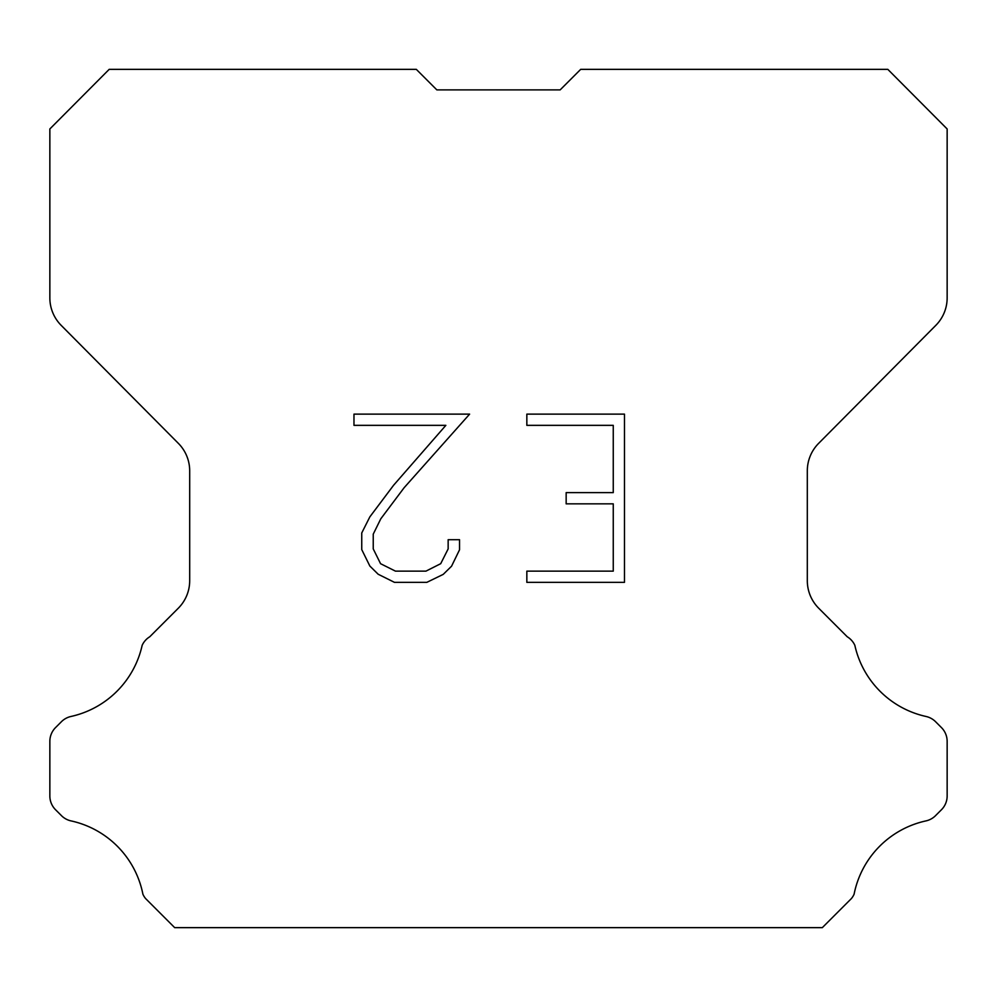 <?xml version="1.0" encoding="UTF-8"?>
<svg xmlns="http://www.w3.org/2000/svg" width="997" height="997" viewBox="0 0 997 997"><rect width="100%" height="100%" fill="white"/><g stroke="black" fill="none" stroke-linecap="round" stroke-linejoin="round"><path stroke-width="1.5" d="M613.255 571.144L613.255 503.846L566.159 503.846L566.159 492.63L613.255 492.63L613.255 425.345L526.84 425.345L526.84 414.129L624.471 414.129L624.471 582.36L526.84 582.36L526.84 571.144L613.255 571.144M459.542 539.701L459.542 549.783L451.554 566.209L443.229 574.372L426.803 582.36L394.488 582.36L378.175 574.247L369.85 566.034L361.749 549.609L361.749 532.959L369.85 516.87L393.616 485.227L445.858 425.345L353.972 425.345L353.972 414.129L469.624 414.129L404.134 487.707L380.804 518.789L373.239 534.143L373.239 548.911L380.58 563.704L395.473 571.144L425.918 571.144L440.711 563.679L448.152 548.911L448.152 539.701L459.542 539.701M436.836 89.88L416.31 69.354L109.184 69.354L49.85 128.962L49.85 297.866A39.008 39.008 0 0 0 61.178 325.358L178.363 443.366A39.008 39.008 0 0 1 189.692 470.846L189.692 580.678A39.008 39.008 0 0 1 178.264 608.257L149.774 636.759A19.504 19.504 0 0 0 142.16 645.308A93.631 93.631 0 0 1 70.986 716.469A19.504 19.504 0 0 0 61.415 721.716L55.558 727.573A19.504 19.504 0 0 0 49.85 741.357L49.85 795.955A19.504 19.504 0 0 0 55.558 809.751L61.964 816.144A19.504 19.504 0 0 0 71.46 820.992A93.631 93.631 0 0 1 142.907 894.209A18.793 18.793 0 0 0 145.599 898.559L174.687 927.646L822.313 927.646L851.401 898.559A18.793 18.793 0 0 0 854.093 894.209A93.631 93.631 0 0 1 925.54 820.992A19.504 19.504 0 0 0 935.036 816.144L941.442 809.751A19.504 19.504 0 0 0 947.15 795.955L947.15 741.357A19.504 19.504 0 0 0 941.442 727.573L935.585 721.716A19.504 19.504 0 0 0 926.014 716.469A93.631 93.631 0 0 1 854.84 645.308A19.504 19.504 0 0 0 847.226 636.759L818.736 608.257A39.008 39.008 0 0 1 807.308 580.678L807.308 470.846A39.008 39.008 0 0 1 818.637 443.366L935.822 325.358A39.008 39.008 0 0 0 947.15 297.866L947.15 128.962L887.816 69.354L580.69 69.354L560.164 89.88L436.836 89.88"/></g></svg>
